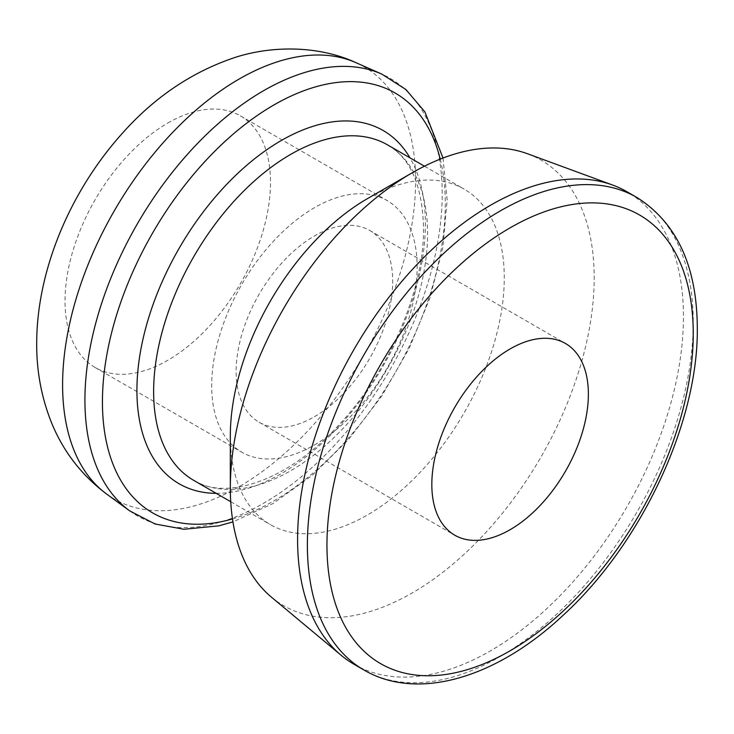 <?xml version="1.0" encoding="UTF-8"?>
<svg xmlns="http://www.w3.org/2000/svg" width="734" height="734" viewBox="0 0 734 734"><rect width="100%" height="100%" fill="white"/><g stroke="black" fill="none" stroke-linecap="round" stroke-linejoin="round"><path stroke-width="0.55" stroke-dasharray="3.67 2.75" d="M314.409 416.738A110.696 63.913 120 0 0 386.726 319.189A110.696 63.913 120 0 0 369.762 230.485A110.696 63.913 120 0 0 314.409 235.972A110.696 63.913 120 0 0 242.101 333.52A110.696 63.913 120 0 0 259.065 422.215A110.696 63.913 120 0 0 314.409 416.738M167.765 123.055A145.286 83.887 -60 0 1 240.403 115.862A145.286 83.887 -60 0 1 270.497 182.371A145.286 83.887 -60 0 1 167.765 360.311A145.286 83.887 -60 0 1 95.117 367.505A145.286 83.887 -60 0 1 65.032 300.995A145.286 83.887 -60 0 1 167.765 123.055M314.409 444.978A145.286 83.887 120 0 0 409.324 316.95A145.286 83.887 120 0 0 387.057 200.529A145.286 83.887 120 0 0 314.409 207.722A145.286 83.887 120 0 0 219.503 335.75A145.286 83.887 120 0 0 241.77 452.181A145.286 83.887 120 0 0 314.409 444.978M230.32 435.968A193.721 111.843 120 0 0 270.442 524.654A193.721 111.843 120 0 0 419.72 472.751A193.721 111.843 120 0 0 504.276 277.801A193.721 111.843 120 0 0 464.154 189.124A193.721 111.843 120 0 0 367.303 198.721M271.461 597.182A257.295 148.552 120 0 0 473.43 545.371A257.295 148.552 120 0 0 594.191 277.801A257.295 148.552 120 0 0 527.48 153.736M354.1 664.325A272.846 157.535 120 0 0 564.363 591.228A272.846 157.535 120 0 0 683.464 316.638A272.846 157.535 120 0 0 626.955 191.739M106.815 494.175A249.615 144.112 120 0 0 301.564 437.427A249.615 144.112 120 0 0 415.6 180.968A249.615 144.112 120 0 0 355.944 62.656M129.67 510.855A252.643 145.864 120 0 0 326.786 453.419A252.643 145.864 120 0 0 442.207 193.859A252.643 145.864 120 0 0 381.827 74.106M232.485 518.929A242.44 139.974 120 0 0 445.29 203.969A242.44 139.974 120 0 0 440.226 159.113M216.227 493.349A203.969 117.761 120 0 0 425.381 223.879A203.969 117.761 120 0 0 409.948 157.819M193.748 480.375A193.721 111.843 120 0 0 343.026 428.472A193.721 111.843 120 0 0 427.583 233.522A193.721 111.843 120 0 0 387.46 144.846C410.361 157.874 422.38 185.546 423.527 227.87C424.325 289.453 389.24 371.762 338.64 425.188C287.517 481.357 225.476 500.973 193.748 480.375M363.89 669.977A272.846 157.535 120 0 0 574.144 596.88A272.846 157.535 120 0 0 693.245 322.29A272.846 157.535 120 0 0 636.736 197.382M369.762 230.485L565.446 343.466M240.403 115.862L387.057 200.529M443.015 158.021L447.153 199.978L442.776 247.817L429.931 297.976L409.278 348.145L381.818 395.965L348.87 439.143L311.968 475.614L272.773 503.662L232.944 521.892M424.445 166.196L464.154 189.124M230.733 501.726L270.442 524.654M95.117 367.505L241.77 452.181M259.065 422.215L454.75 535.196"/><path stroke-width="1.1" d="M510.093 529.709A110.696 63.913 120 0 0 582.411 432.17A110.696 63.913 120 0 0 565.446 343.466A110.696 63.913 120 0 0 510.093 348.944A110.696 63.913 120 0 0 437.785 446.492A110.696 63.913 120 0 0 454.75 535.196A110.696 63.913 120 0 0 510.093 529.709M636.736 197.382L626.955 191.739A272.846 157.535 120 0 0 612.716 185.078L527.48 153.736A257.295 148.552 120 0 0 412.251 172.765L367.303 198.721A193.721 111.843 120 0 0 230.32 435.968L230.32 487.881A257.295 148.552 120 0 0 271.461 597.182L341.218 655.334A272.846 157.535 120 0 0 354.1 664.325L363.89 669.977C417.921 701.722 496.734 677.647 562.85 615.542C641.241 544.16 698.401 422.5 697.3 327.942C696.979 266.167 676.785 222.65 636.736 197.382A272.846 157.535 120 0 0 426.482 270.488A272.846 157.535 120 0 0 307.381 545.068A272.846 157.535 120 0 0 363.89 669.977M412.251 172.765A257.295 148.552 120 0 0 230.32 487.881M612.716 185.078A272.846 157.535 120 0 0 407.921 274.397A272.846 157.535 120 0 0 297.591 539.426A272.846 157.535 120 0 0 341.218 655.334M106.815 494.175C81.428 475.173 62.876 451.043 51.16 421.793C41.37 396.966 36.553 370.927 36.7 343.696C36.636 270.589 70.097 191.693 121.725 134.001C153.259 98.356 189.932 73.207 231.751 58.564C267.635 45.939 316.473 44.398 355.944 62.656A249.615 144.112 120 0 0 166.545 138.974A249.615 144.112 120 0 0 62.601 384.772A249.615 144.112 120 0 0 106.815 494.175L129.67 510.855L155.058 523.993L183.904 529.26L218.695 525.856L232.944 521.892M355.944 62.656L381.827 74.106A252.643 145.864 120 0 0 190.124 151.351A252.643 145.864 120 0 0 84.924 400.131A252.643 145.864 120 0 0 129.67 510.855M440.226 159.113A242.44 139.974 120 0 0 253.019 118.495A242.44 139.974 120 0 0 102.439 401.92A242.44 139.974 120 0 0 232.485 518.929M409.948 157.819A203.969 117.761 120 0 0 247.78 164.388A203.969 117.761 120 0 0 136.919 390.424A203.969 117.761 120 0 0 216.227 493.349M424.445 166.196L387.46 144.846A193.721 111.843 120 0 0 238.183 196.74A193.721 111.843 120 0 0 153.626 391.69A193.721 111.843 120 0 0 193.748 480.375L230.733 501.726M693.245 333.594A259.01 149.543 120 0 0 510.093 227.843A259.01 149.543 120 0 0 326.951 545.068A259.01 149.543 120 0 0 510.093 650.81A259.01 149.543 120 0 0 693.245 333.594M381.827 74.106L405.893 89.52L424.885 111.88L443.015 158.021"/></g></svg>
